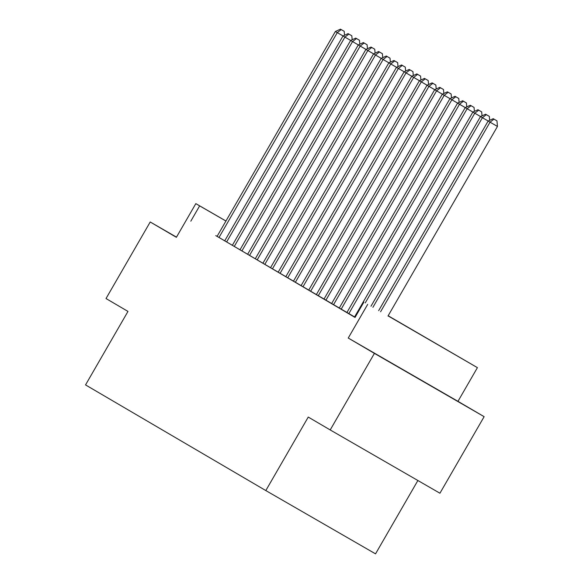 <?xml version="1.0" encoding="UTF-8"?>
<svg xmlns="http://www.w3.org/2000/svg" width="583" height="583" viewBox="0 0 583 583"><rect width="100%" height="100%" fill="white"/><g stroke="black" fill="none" stroke-linecap="round" stroke-linejoin="round"><path stroke-width="0.87" d="M442.468 392.548L395.456 365.417L442.468 392.548M388.161 315.753L477.419 367.647L388.074 315.891M457.968 401.337L348.248 338.045L374.41 353.385L330.204 429.941L439.932 493.225L484.13 416.67L457.968 401.337L477.419 367.647M417.88 480.509L375.539 553.85L265.812 490.565L85.541 384.911L127.976 311.417L106.019 298.54L150.217 221.985L176.379 237.317L195.83 203.635L225.956 221.008M374.41 353.385L484.13 416.67M176.481 237.135L150.217 221.985M480.545 116.549L472.857 112.096L354.573 316.963L353.24 316.183L355.12 317.283M346.943 312.481L354.595 316.933M465.27 107.593L457.575 103.14L339.299 308.013L337.958 307.226L346.951 312.459M457.633 103.118L449.938 98.665L331.661 303.532L330.321 302.752L339.313 307.984M308.75 290.094L331.676 303.503M427.077 85.213L419.388 80.76L301.105 285.626L299.764 284.847L308.764 290.072M419.439 80.731L411.744 76.278L293.468 281.152L292.127 280.365L301.12 285.597M411.795 76.256L404.106 71.804L285.83 276.67L284.489 275.89L293.482 281.123M404.157 71.782L396.469 67.329L278.186 272.195L276.852 271.416L285.845 276.641M396.52 67.307L388.832 62.847L270.548 267.721L269.215 266.934L278.208 272.166M373.608 53.876L365.913 49.417L247.637 254.29L246.296 253.503L270.57 267.692M365.964 49.395L358.275 44.942L239.999 249.816L238.658 249.028L247.651 254.261M358.326 44.92L350.638 40.467L232.355 245.334L231.021 244.554L240.014 249.779M350.689 40.446L343.001 35.993L224.717 240.859L223.384 240.072L232.377 245.305M217.102 236.348L355.032 317.436L363.872 302.125M343.052 35.964L335.363 31.511L217.08 236.385L215.746 235.598L224.739 240.83M348.248 338.045L367.691 304.362M190.809 221.183L199.648 205.872L195.83 203.635M330.204 429.941L308.247 417.071L265.812 490.565M225.942 221.037L199.648 205.872M341.223 29.595L344.189 31.307L340.457 29.15L341.223 29.595L337.273 32.633L218.989 237.5M344.538 35.279L344.189 31.307M340.457 29.15L335.363 31.511M348.86 34.076L351.826 35.782L348.095 33.625L348.86 34.076L344.91 37.108L226.627 241.974M352.176 39.753L351.826 35.782M348.095 33.625L343.001 35.993M356.497 38.551L359.463 40.263L355.732 38.106L356.497 38.551L352.547 41.582L234.264 246.456M359.82 44.228L359.463 40.263M355.732 38.106L350.638 40.467M364.135 43.025L367.101 44.738L363.369 42.581L364.135 43.025L360.185 46.064L241.909 250.93M367.458 48.71L367.101 44.738M363.369 42.581L358.275 44.942M371.772 47.507L374.738 49.212L371.014 47.055L371.772 47.507L367.822 50.539L249.546 255.405M375.095 53.184L374.738 49.212M371.014 47.055L365.913 49.417M381.246 58.351L375.467 55.013L257.183 259.887M379.416 51.982L382.382 53.694L378.651 51.537L379.416 51.982L375.467 55.013L373.557 53.898L255.274 258.765M382.732 57.659L382.382 53.694M378.651 51.537L373.557 53.898M388.883 62.826L383.104 59.495L264.82 264.361M387.054 56.456L390.02 58.169L386.289 56.012L387.054 56.456L383.104 59.495L381.195 58.373L262.911 263.246M390.37 62.141L390.02 58.169M386.289 56.012L381.195 58.373M394.691 60.938L397.657 62.643L393.926 60.486L394.691 60.938L390.741 63.97L272.458 268.836M398.007 66.615L397.657 62.643M393.926 60.486L388.832 62.847M402.328 65.413L405.294 67.125L401.563 64.968L402.328 65.413L398.378 68.444L280.095 273.318M405.651 71.09L405.294 67.125M401.563 64.968L396.469 67.329M409.966 69.887L412.932 71.6L409.2 69.443L409.966 69.887L406.016 72.926L287.74 277.792M413.289 75.564L412.932 71.6M409.2 69.443L404.106 71.804M417.603 74.369L420.569 76.074L416.845 73.917L417.603 74.369L413.653 77.401L295.377 282.267M420.926 80.046L420.569 76.074M416.845 73.917L411.744 76.278M425.247 78.843L428.214 80.556L424.482 78.399L425.247 78.843L421.298 81.875L303.014 286.749M428.563 84.52L428.214 80.556M424.482 78.399L419.388 80.76M434.714 89.687L428.935 86.357L310.652 291.223M432.885 83.318L435.851 85.031L432.12 82.873L432.885 83.318L428.935 86.357L427.026 85.235L308.742 290.101M436.201 88.995L435.851 85.031M432.12 82.873L427.026 85.235M442.351 94.162L436.572 90.831L318.289 295.698M440.522 87.8L443.488 89.505L439.757 87.348L440.522 87.8L436.572 90.831L434.663 89.709L316.38 294.583M443.838 93.477L443.488 89.505M439.757 87.348L434.663 89.709M449.989 98.644L444.21 95.306L325.926 300.179M448.159 92.274L451.125 93.987L447.394 91.83L448.159 92.274L444.21 95.306L442.3 94.191L324.017 299.057M451.482 97.951L451.125 93.987M447.394 91.83L442.3 94.191M455.797 96.749L458.763 98.461L455.031 96.304L455.797 96.749L451.847 99.788L333.571 304.654M459.12 102.426L458.763 98.461M455.031 96.304L449.938 98.665M463.434 101.231L466.4 102.936L462.676 100.779L463.434 101.231L459.484 104.262L341.208 309.128M466.757 106.908L466.4 102.936M462.676 100.779L457.575 103.14M472.908 112.074L467.129 108.737L348.845 313.61M471.079 105.705L474.045 107.418L470.313 105.261L471.079 105.705L467.129 108.737L465.219 107.622L346.936 312.488M474.394 111.382L474.045 107.418M470.313 105.261L465.219 107.622M478.716 110.18L481.682 111.892L477.951 109.735L478.716 110.18L474.766 113.219L365.242 302.912M482.032 115.857L481.682 111.892M477.951 109.735L472.857 112.096M488.182 121.024L482.403 117.693L372.909 307.336M486.353 114.662L489.319 116.367L485.588 114.21L486.353 114.662L482.403 117.693L480.494 116.571L370.992 306.228M489.669 120.338L489.319 116.367M485.588 114.21L480.494 116.571M387.994 316.037L497.459 126.445L490.041 122.168L380.582 311.759M493.99 119.136L496.956 120.849L493.225 118.692L493.99 119.136L490.041 122.168L488.131 121.053L378.666 310.652M497.459 126.445L496.956 120.849M493.225 118.692L488.131 121.053"/></g></svg>
